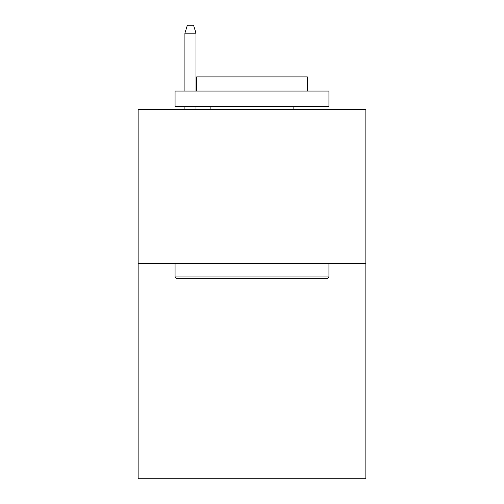<?xml version="1.0" encoding="UTF-8"?>
<svg xmlns="http://www.w3.org/2000/svg" width="504" height="504" viewBox="0 0 504 504"><rect width="100%" height="100%" fill="white"/><g stroke="black" fill="none" stroke-linecap="round" stroke-linejoin="round"><path stroke-width="0.76" d="M365.86 263.384L365.86 478.8L138.14 478.8L138.14 109.519L365.86 109.519L365.86 263.384L138.14 263.384M176.91 278.775L175.064 276.929L328.936 276.929L327.09 278.775L176.91 278.775M328.936 91.054L328.936 106.445L175.064 106.445L175.064 91.054L328.936 91.054M196.61 91.054L196.61 76.898L307.39 76.898L307.39 91.054M328.936 263.384L328.936 276.929M175.064 263.384L175.064 276.929M293.851 106.445L293.851 109.519M210.149 106.445L210.149 109.519M195.993 91.054L195.993 33.201L184.911 33.201L184.911 91.054M184.911 106.445L184.911 109.519M195.993 106.445L195.993 109.519M184.911 33.201L187.375 25.2L193.53 25.2L195.993 33.201"/></g></svg>
